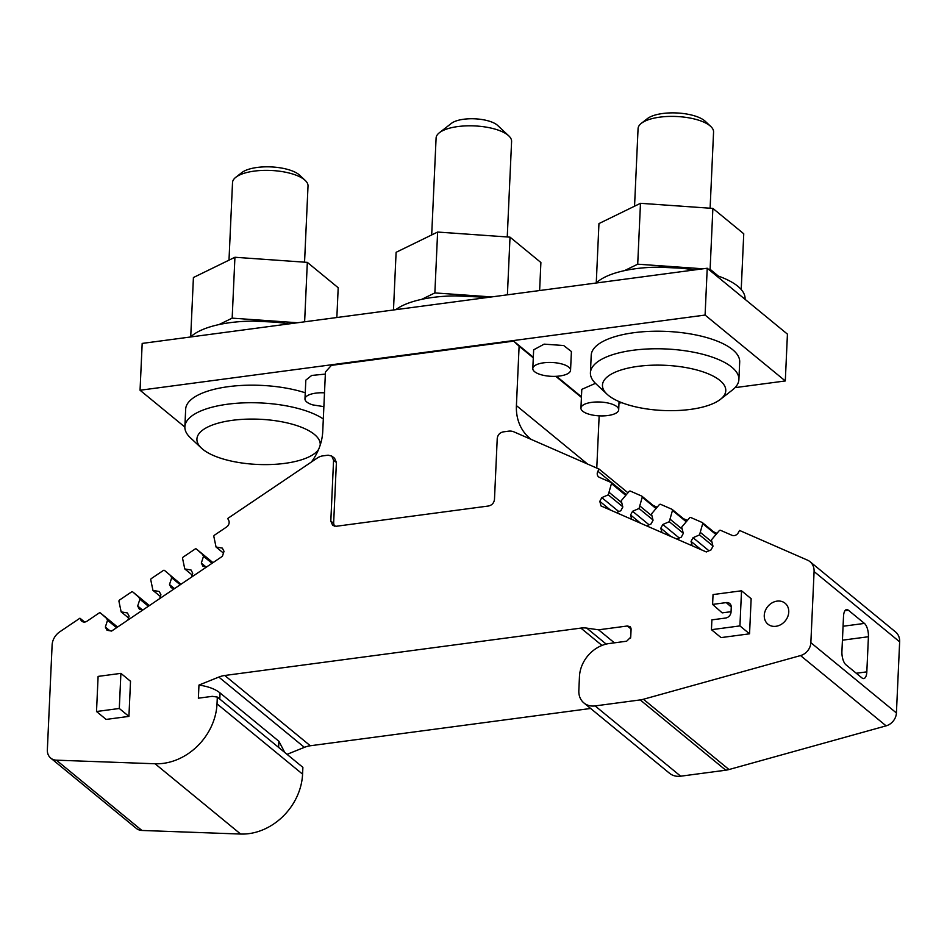 <?xml version="1.0" encoding="UTF-8"?>
<svg xmlns="http://www.w3.org/2000/svg" width="947" height="947" viewBox="0 0 947 947"><rect width="100%" height="100%" fill="white"/><g stroke="black" fill="none" stroke-linecap="round" stroke-linejoin="round"><path stroke-width="1.42" d="M431.69 234.939L436.094 138.037A37.785 13.85 2.6 0 1 439.396 132.722A37.785 13.85 2.6 0 1 457.803 126.567A37.785 13.85 2.6 0 1 508.788 135.871A37.785 13.85 2.6 0 1 511.593 141.458L507.249 236.951M508.788 135.871L497.672 125.454A25.19 9.233 -177.4 0 0 463.675 119.251A25.19 9.233 -177.4 0 0 451.411 123.359L439.396 132.722M393.478 309.977L396.106 252.304L437.621 232.051L510.019 237.152L540.891 262.508L539.624 290.54M421.675 299.359L434.862 292.919L437.621 232.051M434.862 292.919L491.611 296.92M507.403 294.825L510.019 237.152M485.243 297.772A76.837 28.161 -177.4 0 0 480.07 297.133A76.837 28.161 -177.4 0 0 453.376 295.914A76.837 28.161 -177.4 0 0 395.763 309.681M735.026 387.643L785.3 380.954L787.431 334.125L707.22 268.238L142.18 343.418L140.049 390.247L184.854 427.05M785.3 380.954L705.089 315.067L140.049 390.247M705.089 315.067L707.22 268.238M618.995 403.091L621.836 402.712M595.462 383.346L581.789 389.359L580.937 408.086A18.893 6.925 -177.4 0 0 588.655 414.099A18.893 6.925 -177.4 0 0 608.211 415.484A18.893 6.925 -177.4 0 0 618.687 409.802A18.893 6.925 -177.4 0 0 610.957 403.789A18.893 6.925 -177.4 0 0 591.413 402.404A18.893 6.925 -177.4 0 0 580.937 408.086M570.556 370.265L571.408 351.538L563.678 345.525L544.134 344.14L533.658 349.822L532.806 368.549A18.893 6.925 -177.4 0 0 540.536 374.562A18.893 6.925 -177.4 0 0 560.079 375.947A18.893 6.925 -177.4 0 0 570.556 370.265A18.893 6.925 -177.4 0 0 562.826 364.252A18.893 6.925 -177.4 0 0 543.282 362.867A18.893 6.925 -177.4 0 0 532.806 368.549M325.354 374.089L311.693 375.45L305.822 380.138L304.97 398.865A18.893 6.925 -177.4 0 0 312.699 404.878L323.874 406.654M318.642 449.328A61.721 22.621 2.6 0 1 314.842 453.329A61.721 22.621 2.6 0 1 257.548 464.444A61.721 22.621 2.6 0 1 201.498 448.18L190.383 437.763A74.316 27.238 2.6 0 1 184.866 426.766L185.671 409.211A74.316 27.238 2.6 0 1 185.766 408.145A74.316 27.238 2.6 0 1 229.008 386.577A74.316 27.238 2.6 0 1 305.242 392.78M607.051 394.212L595.935 383.807A74.316 27.238 2.6 0 1 590.419 372.81L591.212 355.255A74.316 27.238 2.6 0 1 591.319 354.19A74.316 27.238 2.6 0 1 668.132 331.486A74.316 27.238 2.6 0 1 739.69 361.991L738.897 379.558A74.316 27.238 2.6 0 1 738.79 380.611A74.316 27.238 2.6 0 1 732.41 389.998L720.395 399.362A61.721 22.621 2.6 0 1 663.101 410.489A61.721 22.621 2.6 0 1 607.051 394.212A61.721 22.621 2.6 0 1 602.552 384.21A61.721 22.621 2.6 0 1 667.552 365.424A61.721 22.621 2.6 0 1 725.686 391.573A61.721 22.621 2.6 0 1 720.395 399.362M324.501 392.827A18.893 6.925 -177.4 0 0 304.97 398.865M184.866 426.766A74.316 27.238 2.6 0 1 184.973 425.712A74.316 27.238 2.6 0 1 241.805 402.949A74.316 27.238 2.6 0 1 323.318 418.976M590.419 372.81A74.316 27.238 2.6 0 1 590.526 371.757A74.316 27.238 2.6 0 1 667.339 349.041A74.316 27.238 2.6 0 1 738.897 379.558M201.498 448.18A61.721 22.621 2.6 0 1 197.012 438.165A61.721 22.621 2.6 0 1 261.49 419.343A61.721 22.621 2.6 0 1 320.193 445.149M228.996 260.165L232.524 182.582A37.785 13.85 2.6 0 1 232.571 182.037A37.785 13.85 2.6 0 1 235.827 177.267A37.785 13.85 2.6 0 1 270.901 170.46A37.785 13.85 2.6 0 1 305.218 180.415A37.785 13.85 2.6 0 1 308.024 186.003L304.555 262.177M634.549 206.209L638.065 128.614A37.785 13.85 2.6 0 1 638.124 128.082A37.785 13.85 2.6 0 1 641.368 123.311A37.785 13.85 2.6 0 1 676.442 116.493A37.785 13.85 2.6 0 1 710.759 126.46A37.785 13.85 2.6 0 1 713.564 132.047L710.108 208.222M305.218 180.415L299.654 175.207A31.488 11.542 -177.4 0 0 271.055 166.909A31.488 11.542 -177.4 0 0 241.828 172.579L235.827 177.267M710.759 126.46L705.207 121.252A31.488 11.542 -177.4 0 0 676.608 112.953A31.488 11.542 -177.4 0 0 647.381 118.624L641.368 123.311M596.267 282.94L598.954 223.575L640.48 203.309L712.878 208.411L743.75 233.779L741.217 289.522M624.535 270.617L637.71 264.189L640.48 203.309M637.71 264.189L703.041 268.794M708.344 269.161L710.108 269.291L712.878 208.411M710.108 269.291L718.394 276.098M694.187 269.966A76.837 28.161 -177.4 0 0 682.917 268.392A76.837 28.161 -177.4 0 0 656.235 267.184A76.837 28.161 -177.4 0 0 596.196 283.011M745.064 299.323L745.076 298.98A76.837 28.161 -177.4 0 0 715.636 275.163M190.714 336.895L193.413 277.53L234.927 257.264L307.325 262.366L338.197 287.734L336.848 317.517M218.982 324.584L232.169 318.145L234.927 257.264M232.169 318.145L297.5 322.749M304.626 321.802L307.325 262.366M288.634 323.933A76.837 28.161 -177.4 0 0 277.376 322.359A76.837 28.161 -177.4 0 0 250.683 321.14A76.837 28.161 -177.4 0 0 190.643 336.966M83.123 621.907L79.939 618.202L59.803 631.791A15.116 12.631 -50.6 0 0 52.109 645.085L47.35 749.894A12.595 10.524 -50.6 0 0 50.747 758.109A12.595 10.524 -50.6 0 0 56.37 760.169L155.071 763.767A56.678 47.362 -50.6 0 0 217.017 703.858L217.325 697.063L212.294 696.341L198.373 698.188L198.965 685.072L218.828 677.069A25.19 21.047 -50.6 0 1 224.759 675.483L580.878 628.098A25.19 21.047 -50.6 0 1 586.738 628.11L598.575 629.814L627.352 625.991L630.098 626.677L631.104 628.986L630.726 637.177L626.665 641.202L609.276 643.522A31.488 26.315 -50.6 0 0 579.457 676.584L578.83 690.623A18.893 15.791 -50.6 0 0 583.92 702.958A18.893 15.791 -50.6 0 0 595.118 705.917L640.208 699.916A25.19 21.047 -50.6 0 0 643.439 699.253L800.546 655.573A12.595 10.524 -50.6 0 0 810.857 642.682L814.089 571.538A15.116 12.631 -50.6 0 0 810.016 561.678A15.116 12.631 -50.6 0 0 807.507 560.151L739.524 530.438L738.34 532.64A5.043 4.214 -50.6 0 1 732.078 535.339L720.56 530.32A1.255 1.054 -50.6 0 0 719.235 530.675L711.41 539.908L712.996 546.206L711.008 549.923L706.308 551.947L600.966 505.911L599.818 501.33L601.807 497.625L608.27 494.843L611.454 483.574A1.255 1.054 -50.6 0 0 610.933 482.414L599.427 477.383A5.043 4.214 -50.6 0 1 598.587 476.874A5.043 4.214 -50.6 0 1 597.888 471.275L599.072 469.073L627.873 492.736M583.92 702.958L669.482 773.237A18.893 15.791 -50.6 0 0 680.68 776.197L725.769 770.195A25.19 21.047 -50.6 0 0 729.001 769.532L886.108 725.852A12.595 10.524 -50.6 0 0 896.418 712.961L899.65 641.829A15.116 12.631 -50.6 0 0 895.578 631.969L810.016 561.678M287.048 754.345L304.389 747.349A25.19 21.047 -50.6 0 1 310.32 745.763L590.632 708.474M50.747 758.109L136.309 828.388A12.595 10.524 -50.6 0 0 141.932 830.46L240.633 834.047A56.678 47.362 -50.6 0 0 302.578 774.137L302.886 767.354L217.325 697.063M330.811 521.17L333.569 460.278L331.77 456.087L334.575 458.241L336.398 462.456L333.64 523.194L330.811 521.17L332.74 525.455L336.232 526.272L488.51 506.006C491.978 505.201 493.967 502.999 494.476 499.4L497.234 438.497C497.731 434.898 499.72 432.696 503.2 431.891L508.563 431.169A12.595 10.524 -50.6 0 1 513.937 431.868L599.072 469.073M331.77 456.087L328.147 455.176L322.785 455.886A12.595 10.524 -50.6 0 0 317.281 458.04L227.706 518.483L228.701 520.4A5.043 4.214 -50.6 0 1 226.593 526.994L214.484 535.162A1.255 1.054 -50.6 0 0 213.844 536.476L216.046 547.023L223.445 553.107M80.933 620.119A5.043 4.214 -50.6 0 0 81.844 621.232A5.043 4.214 -50.6 0 0 87.029 621.173L99.139 612.993A1.255 1.054 -50.6 0 1 100.441 612.981L117.558 627.044L100.441 612.981A1.255 1.054 -50.6 0 0 100.441 612.981L106.538 618.344L107.532 620.249L105.354 627.056L107.023 630.276L111.604 631.069L222.427 556.28L224.013 551.332L222.332 548.112L216.046 547.023M96.511 711.517L106.135 719.424L128.922 716.394L130.52 681.272L120.896 673.364L98.109 676.395L96.511 711.517L119.298 708.486L120.896 673.364M731.262 607.003L726.266 602.6A5.789 4.842 -50.6 0 1 729.841 603.63A5.789 4.842 -50.6 0 1 731.262 607.276L731.048 611.963A5.789 4.842 -50.6 0 1 725.568 618.048L711.895 619.859L711.446 629.696L721.069 637.603L749.551 633.815L751.149 598.693L741.525 590.786L713.044 594.574L712.594 604.411L722.194 612.875L731.06 611.691M764.265 615.337A13.542 11.317 -50.6 0 0 767.91 624.168A13.542 11.317 -50.6 0 0 780.979 624.535A13.542 11.317 -50.6 0 0 788.756 612.082A13.542 11.317 -50.6 0 0 785.099 603.239A13.542 11.317 -50.6 0 0 772.03 602.884A13.542 11.317 -50.6 0 0 764.265 615.337M79.939 618.202L84.626 622.049M653.229 505.485L656.993 507.13M683.462 518.696L687.226 520.341M713.707 531.906L716.784 533.256M843.517 616.284A10.429 4.273 -97.6 0 1 846.571 609.584A10.429 4.273 -97.6 0 1 848.382 610.223L864.433 623.41A10.429 4.273 -97.6 0 1 868.423 636.739L866.825 671.861A10.429 4.273 -97.6 0 1 863.771 678.561A10.429 4.273 -97.6 0 1 861.959 677.922L845.908 664.747A10.429 4.273 -97.6 0 1 841.919 651.406L843.517 616.284M598.575 629.814L614.414 642.835M278.607 747.396L278.88 741.264L220.059 692.944C215.206 689.025 208.174 686.409 198.965 685.072M278.88 741.264L284.775 752.474M616.367 512.647L620.83 510.729L622.818 507.012L621.244 500.714L629.057 491.469A1.255 1.054 129.4 0 1 630.394 491.114L641.699 496.062A1.255 1.054 -50.6 0 1 641.912 496.192L656.224 507.947M646.6 525.857L651.062 523.94L653.063 520.223L651.477 513.925L659.29 504.692A1.255 1.054 129.4 0 1 660.627 504.337L671.944 509.273A1.255 1.054 -50.6 0 1 672.145 509.403L686.457 521.158M676.845 539.068L681.295 537.15L683.296 533.433L681.71 527.136L689.523 517.902A1.255 1.054 129.4 0 1 690.86 517.547L702.177 522.484A1.255 1.054 -50.6 0 1 702.39 522.614L716.157 533.93M599.818 501.33L610.413 510.042M601.807 497.625L618.817 511.593M608.27 494.843L622.759 506.74M609.454 492.641L621.753 502.739M333.64 523.194L334.362 526.189M127.857 620.107L129.112 616.177L127.431 612.958L121.145 611.869L118.955 601.321A1.255 1.054 129.4 0 1 119.582 599.996L131.491 591.97A1.255 1.054 -50.6 0 1 132.781 591.958L149.377 605.583L132.805 591.97A1.255 1.054 -50.6 0 0 132.781 591.958M159.664 598.634L160.919 594.716L159.238 591.484L152.952 590.395L150.762 579.848A1.255 1.054 129.4 0 1 151.39 578.534L163.298 570.496A1.255 1.054 -50.6 0 1 164.589 570.485A1.255 1.054 -50.6 0 0 164.589 570.485L180.948 584.275M191.472 577.173L192.738 573.243L191.057 570.023L184.772 568.934L182.57 558.387A1.255 1.054 129.4 0 1 183.209 557.061L195.106 549.035A1.255 1.054 -50.6 0 1 196.408 549.023L212.992 562.648L196.431 549.035A1.255 1.054 -50.6 0 0 196.408 549.023M105.354 627.056L109.876 630.773M107.532 620.249L116.599 627.695M106.538 618.344L117.321 627.21M128.922 716.394L119.298 708.486M749.551 633.815L739.927 625.908L741.525 590.786M711.446 629.696L739.927 625.908M726.266 602.6L712.594 604.411M311.385 462.018A50.38 42.094 -50.6 0 0 322.749 431.358L325.448 371.982L331.414 365.364L513.676 341.121L519.11 346.211L516.411 405.588A50.38 42.094 -50.6 0 0 530 438.461A50.38 42.094 -50.6 0 0 531.231 439.432M599.155 415.84L596.776 468.067M631.673 519.335L630.584 514.99L632.572 511.273L639.036 508.492L642.22 497.222A1.255 1.054 -50.6 0 0 641.912 496.192M661.917 532.545L660.817 528.201L662.817 524.484L669.28 521.702L672.465 510.445A1.255 1.054 -50.6 0 0 672.145 509.403M692.15 545.756L691.05 541.412L693.05 537.695L699.513 534.913L702.698 523.655A1.255 1.054 -50.6 0 0 702.39 522.614M691.05 541.412L701.123 549.686M660.817 528.201L670.89 536.476M630.584 514.99L640.657 523.253M142.997 609.88L139.375 609.252L137.694 606.033L139.872 599.226L138.878 597.32L132.805 591.97M174.816 588.418L171.182 587.791L169.501 584.559L171.691 577.765L170.685 575.847M206.624 566.945L202.989 566.318L201.32 563.098L203.498 556.291L202.504 554.386L196.431 549.035M519.11 346.211L533.291 357.859M555.782 376.338L581.422 397.397M513.676 341.121L533.315 357.256M556.505 376.302L581.446 396.781M632.572 511.273L649.05 524.804M639.036 508.492L652.992 519.95M640.219 506.29L651.986 515.949M662.817 524.484L679.283 538.014M669.28 521.702L683.225 533.161M670.452 519.501L682.219 529.16M693.05 537.695L708.983 550.787M699.513 534.913L712.925 545.934M700.697 532.711L711.919 541.933M128.543 617.941L121.145 611.869M142.228 609.75L137.694 606.033M139.872 599.226L148.407 606.234M138.878 597.32L149.141 605.737M160.363 596.48L152.952 590.395M174.035 588.276L169.501 584.559M171.691 577.765L180.214 584.761M192.17 575.007L184.772 568.934M201.32 563.098L205.842 566.815M203.498 556.291L212.021 563.299M202.504 554.386L212.755 562.802M455.377 295.878L478.081 296.908A65.355 23.947 -177.4 0 0 455.377 295.878L453.376 295.914M658.236 267.149L680.929 268.179A65.355 23.947 -177.4 0 0 658.236 267.149L656.235 267.184M252.683 321.104L275.388 322.134A65.355 23.947 -177.4 0 0 252.683 321.104L250.683 321.14M899.65 641.829L814.089 571.538M896.418 712.961L810.857 642.682M886.108 725.852L800.546 655.573M729.001 769.532L643.439 699.253M725.769 770.195L640.208 699.916M680.68 776.197L595.118 705.917M606.198 644.102L586.738 628.11M601.996 645.44L580.878 628.098M310.32 745.763L224.759 675.483M304.389 747.349L218.828 677.069M302.578 774.137L217.017 703.858M240.633 834.047L155.071 763.767M141.932 830.46L56.37 760.169M627.352 625.991L630.962 628.95M611.454 483.574L625.565 495.174M626.18 494.523L597.888 471.275M333.569 460.278L336.398 462.456M219.787 699.087L220.059 692.944M587.578 464.054L516.411 405.588M844.984 610.685L848.382 610.223M843.067 626.251L864.433 623.41M842.428 640.196L868.423 636.739M866.825 671.861L856.289 673.258M642.22 497.222L655.809 508.385M672.465 510.445L686.042 521.596M702.698 523.655L715.743 534.368M478.081 296.908L480.07 297.133M619.054 401.575L618.687 409.802M314.842 453.329L317.967 450.89M680.929 268.179L682.917 268.392M275.388 322.134L277.376 322.359M630.998 628.05L630.536 638.148M625.979 494.725L611.146 482.544"/></g></svg>
